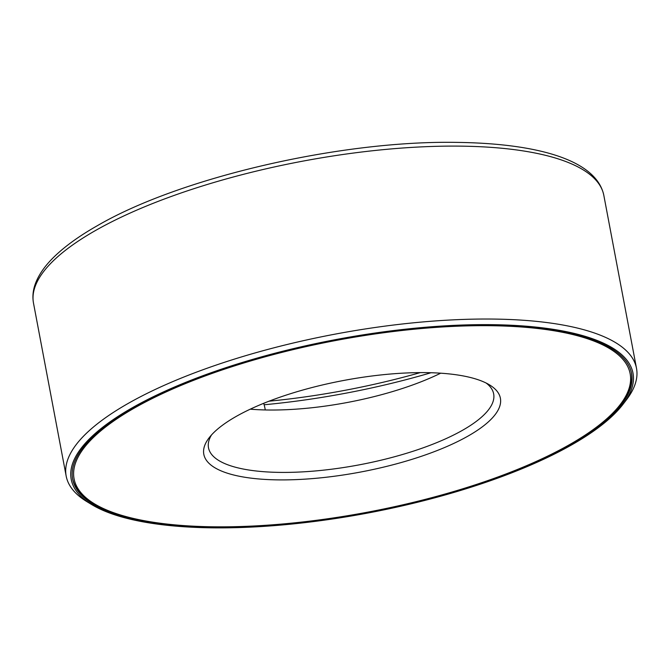 <?xml version="1.0" encoding="UTF-8"?>
<svg xmlns="http://www.w3.org/2000/svg" width="670" height="670" viewBox="0 0 670 670"><rect width="100%" height="100%" fill="white"/><g stroke="black" fill="none" stroke-linecap="round" stroke-linejoin="round"><path stroke-width="1" d="M91.715 504.569L86.983 501.688A290.21 89.537 -10.7 0 1 66.171 476.069A290.21 89.537 -10.7 0 1 199.962 370.837A290.21 89.537 -10.7 0 1 491.269 319.046A290.21 89.537 -10.7 0 1 636.5 368.307A290.21 89.537 -10.7 0 1 626.475 399.755L623.117 404.161A285.856 88.189 -10.7 0 1 368.483 512.919A285.856 88.189 -10.7 0 1 91.715 504.569A285.856 88.189 -10.7 0 1 165.8 390.853A285.856 88.189 -10.7 0 1 489.946 324.657A285.856 88.189 -10.7 0 1 623.117 404.161M489.242 325.176A284.407 87.745 -10.7 0 1 631.567 373.45A284.407 87.745 -10.7 0 1 368.399 512.475A284.407 87.745 -10.7 0 1 72.645 479.058A284.407 87.745 -10.7 0 1 203.755 375.937A284.407 87.745 -10.7 0 1 489.242 325.176M631.425 372.771A284.407 87.745 -10.7 0 1 621.484 402.913L620.37 404.387A282.958 87.301 -10.7 0 1 368.316 512.039A282.958 87.301 -10.7 0 1 94.361 503.773A282.958 87.301 -10.7 0 1 167.693 391.213A282.958 87.301 -10.7 0 1 488.547 325.687A282.958 87.301 -10.7 0 1 620.37 404.387M94.361 503.773L92.778 502.818A284.407 87.745 -10.7 0 1 72.528 478.38M424.872 372.621A150.909 46.557 -10.7 0 1 489.569 384.915A150.909 46.557 -10.7 0 1 360.753 472.007A150.909 46.557 -10.7 0 1 209.032 437.92A150.909 46.557 -10.7 0 1 424.872 372.621M486.16 383.047A145.105 44.764 -10.7 0 1 493.664 393.893A145.105 44.764 -10.7 0 1 359.396 464.821A145.105 44.764 -10.7 0 1 208.496 447.769A145.105 44.764 -10.7 0 1 211.527 434.939M440.701 373.19A145.105 44.764 -10.7 0 1 250.262 409.177M420.283 372.612A272.724 84.144 -10.7 0 1 269.055 401.188M431.011 372.738A282.372 87.117 -10.7 0 1 264.122 404.764M458.598 146.119A290.21 89.537 -10.7 0 1 603.829 195.38C596.66 160.557 539.023 143.33 455.851 142.375C340.059 140.465 179.686 177.642 97.326 225.706C79.638 235.748 65.4 245.965 54.622 256.359C44.898 265.705 38.374 275.127 35.058 284.616C32.905 290.897 32.386 297.07 33.5 303.15A290.21 89.537 -10.7 0 1 167.291 197.918A290.21 89.537 -10.7 0 1 458.598 146.119M636.5 368.307L603.829 195.38M66.171 476.069L33.5 303.15M265.261 409.956A45.342 45.342 0 0 0 263.687 403.315"/></g></svg>
